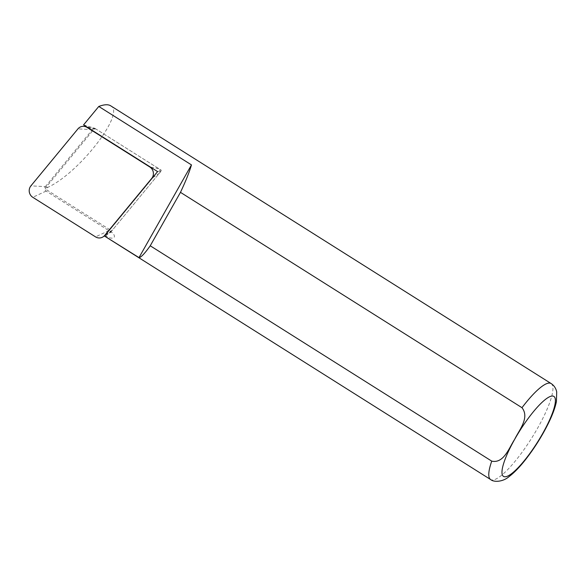 <?xml version="1.0" encoding="UTF-8"?>
<svg xmlns="http://www.w3.org/2000/svg" width="586" height="586" viewBox="0 0 586 586"><rect width="100%" height="100%" fill="white"/><g stroke="black" fill="none" stroke-linecap="round" stroke-linejoin="round"><path stroke-width="0.44" stroke-dasharray="2.93 2.2" d="M83.556 124.906L94.734 128.283L46.074 187.242A2.007 1.919 -101.6 0 0 45.759 189.271L47.854 187.33C79.528 172.87 125.99 112.468 110.608 105.758M104.682 236.173L105.707 235.924C112.659 240.436 118.006 237.52 111.443 232.005L110.93 231.682L111.765 230.899L45.759 189.271M105.707 235.924L110.93 231.682M157.597 171.595L161.633 170.467L111.765 230.899M94.734 128.283L161.633 170.467M45.386 186.612L92.405 129.638A2.952 2.82 -101.6 0 1 95.987 129.066L158.733 168.636A2.952 2.82 -101.6 0 1 159.458 173.104L112.439 230.086A2.952 2.82 -101.6 0 1 108.864 230.65L46.118 191.08A2.952 2.82 78.4 0 1 45.386 186.612L30.912 185.865M46.074 187.242L47.854 187.33M551.126 383.544A56.739 12.65 -57.8 0 1 531.561 438.284A56.739 12.65 -57.8 0 1 490.599 479.524M109.296 233.008L111.443 232.005M46.118 191.08L32.779 197.299M92.405 129.638L77.931 128.883M95.987 129.066L87.761 127.558M158.733 168.636L150.507 167.12M159.458 173.104L152.287 178.034M112.439 230.086L105.268 235.015M108.864 230.65L95.525 236.869M95.079 128.7L86.728 126.906M111.904 230.584L104.689 235.711"/><path stroke-width="0.88" d="M521.98 407.695A56.739 12.65 -57.8 0 1 551.126 383.544L110.608 105.758C108.088 104.22 104.147 104.454 98.785 106.462L191.461 164.9C189.564 171.617 185.901 180.766 180.473 192.347L521.98 407.695C529.912 417.796 519.064 430.109 514.662 439.339C509.117 447.726 503.879 463.768 491.742 461.138L150.236 245.783C144.742 253.511 140.999 257.452 138.999 257.613L104.682 236.173M180.473 192.347L150.236 245.783M104.542 235.887L157.597 171.595L83.556 124.906L98.785 106.462M191.461 164.9L138.999 257.613M32.779 197.299A7.567 7.208 78.4 0 1 30.912 185.865L77.931 128.883A7.567 7.208 -101.6 0 1 87.087 127.433L149.833 167.003A7.567 7.208 -101.6 0 1 151.701 178.437L104.682 235.418A7.567 7.208 -101.6 0 1 95.525 236.869L32.779 197.299M514.662 439.339A47.283 10.541 -57.8 0 1 555.396 400.128A47.283 10.541 -57.8 0 1 515.922 469.899A47.283 10.541 -57.8 0 1 514.662 439.339M551.126 383.544C554.07 385.493 555.931 388.276 556.7 391.909L556.414 401.659C555.096 407.951 552.342 415.32 548.152 423.766C541.933 436.233 534.535 448.004 525.964 459.065C519.972 466.764 514.354 472.602 509.102 476.579C503.213 481.802 494.049 482.549 490.599 479.524A56.739 12.65 -57.8 0 1 491.742 461.138M87.761 127.558L87.087 127.433M150.507 167.12L149.833 167.003M152.287 178.034L151.701 178.437M105.268 235.015L104.682 235.418M490.599 479.524L104.726 236.195M86.728 126.906L84.765 126.481M104.689 235.711L103.312 236.693"/></g></svg>
